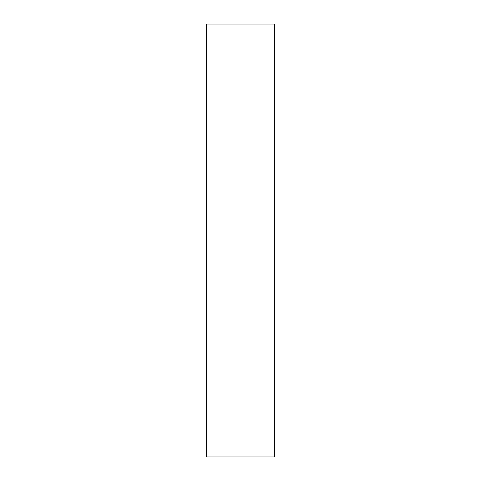 <?xml version="1.0" encoding="UTF-8"?>
<svg xmlns="http://www.w3.org/2000/svg" width="481" height="481" viewBox="0 0 481 481"><rect width="100%" height="100%" fill="white"/><g stroke="black" fill="none" stroke-linecap="round" stroke-linejoin="round"><path stroke-width="0.72" d="M206.517 240.5L206.517 24.05L274.483 24.05L274.483 456.95L206.517 456.95L206.517 240.5"/></g></svg>
